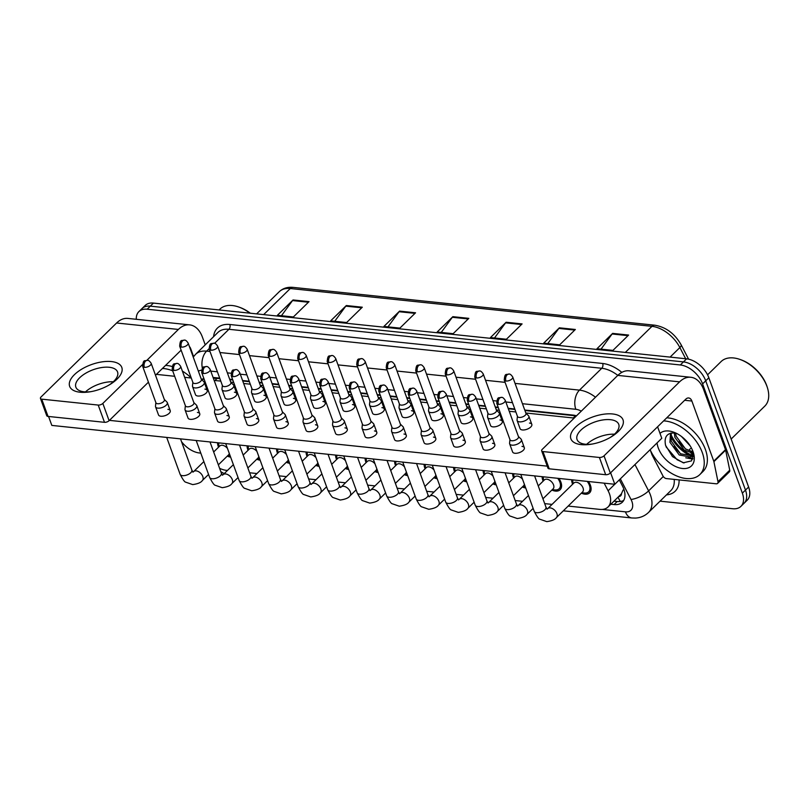 <?xml version="1.0" encoding="UTF-8"?>
<svg xmlns="http://www.w3.org/2000/svg" width="809" height="809" viewBox="0 0 809 809"><rect width="100%" height="100%" fill="white"/><g stroke="black" fill="none" stroke-linecap="round" stroke-linejoin="round"><path stroke-width="1.21" d="M248.06 450.279A11.791 7.22 45.6 0 1 247.746 449.511A11.791 7.22 45.6 0 1 247.079 445.83M277.568 453.374A11.791 7.22 45.6 0 1 277.254 452.595A11.791 7.22 45.6 0 1 276.587 448.914M307.076 456.458A11.791 7.22 45.6 0 1 306.763 455.679A11.791 7.22 45.6 0 1 306.095 451.998M336.584 459.542A11.791 7.22 45.6 0 1 336.271 458.764A11.791 7.22 45.6 0 1 335.604 455.083M366.093 462.627A11.791 7.22 45.6 0 1 365.779 461.848A11.791 7.22 45.6 0 1 365.112 458.167M395.601 465.711A11.791 7.22 45.6 0 1 395.288 464.932A11.791 7.22 45.6 0 1 394.61 461.251M425.099 468.795A11.791 7.22 45.6 0 1 424.796 468.017A11.791 7.22 45.6 0 1 424.118 464.346M454.607 471.88A11.791 7.22 45.6 0 1 454.304 471.111A11.791 7.22 45.6 0 1 453.627 467.43M484.116 474.964A11.791 7.22 45.6 0 1 483.812 474.195A11.791 7.22 45.6 0 1 483.135 470.514M513.624 478.058A11.791 7.22 45.6 0 1 513.321 477.28A11.791 7.22 45.6 0 1 512.643 473.599M543.132 481.143A11.791 7.22 45.6 0 1 542.829 480.364A11.791 7.22 45.6 0 1 542.151 476.683M558.877 478.432A11.791 7.22 45.6 0 1 560.93 482.255A11.791 7.22 45.6 0 1 560.121 489.728A11.791 7.22 45.6 0 1 551.869 490.062M572.641 484.227A11.791 7.22 45.6 0 1 572.327 483.448A11.791 7.22 45.6 0 1 571.66 479.767M588.386 481.517A11.791 7.22 45.6 0 1 590.439 485.339A11.791 7.22 45.6 0 1 589.63 492.823A11.791 7.22 45.6 0 1 581.368 493.146M218.551 447.195A11.791 7.22 45.6 0 1 218.238 446.426A11.791 7.22 45.6 0 1 217.57 442.745M618.612 496.615A6.937 4.247 -134.4 0 0 621.504 493.601L623.061 490.052A20.801 7.332 152.6 0 0 624.063 489.839M621.504 493.601A20.801 12.752 45.6 0 1 620.543 494.734L608.024 506.99A20.801 12.752 -134.4 0 0 608.115 490.78L604.161 483.165M219.876 378.612L214.597 378.299A20.801 13.217 96 0 1 214.385 377.581M576.413 415.917L524.92 410.507M514.949 409.465L508.325 408.767M498.354 407.726L495.411 407.423M485.44 406.381L478.817 405.683M468.846 404.642L465.903 404.338M455.932 403.297L449.308 402.599M439.338 401.557L436.395 401.254M426.424 400.212L419.8 399.515M409.829 398.473L406.887 398.17M396.916 397.118L390.292 396.43M380.321 395.389L377.378 395.075M367.407 394.034L360.784 393.346M350.813 392.304L347.88 391.991M337.899 390.949L331.275 390.262M321.304 389.22L318.372 388.907M308.401 387.865L301.767 387.177M291.796 386.126L288.864 385.822M278.893 384.781L272.259 384.083M262.288 383.041L259.355 382.738M249.384 381.696L242.751 380.999M232.78 379.957L229.847 379.654M219.603 468.3A20.801 12.752 -134.4 0 0 226.389 470.342L227.46 470.454M568.161 506.08L599.742 509.387A20.801 12.752 -134.4 0 0 608.024 506.99M249.617 472.769L256.969 473.538M279.125 475.854L286.477 476.622M308.633 478.948L315.975 479.707M338.142 482.033L345.483 482.801M367.65 485.117L374.992 485.885M397.158 488.201L404.5 488.97M426.656 491.285L434.008 492.054M456.165 494.37L463.517 495.138M485.673 497.454L493.025 498.223M515.181 500.538L522.533 501.307M544.69 503.623L552.041 504.391M260.144 460.21A11.791 7.22 45.6 0 1 256.787 459.199M289.652 463.294A11.791 7.22 45.6 0 1 286.295 462.283M319.161 466.378A11.791 7.22 45.6 0 1 315.803 465.377M348.669 469.463A11.791 7.22 45.6 0 1 345.312 468.462M378.177 472.547A11.791 7.22 45.6 0 1 374.82 471.546M407.685 475.631A11.791 7.22 45.6 0 1 404.328 474.63M437.194 478.716A11.791 7.22 45.6 0 1 433.836 477.714M466.702 481.8A11.791 7.22 45.6 0 1 463.345 480.799M496.21 484.894A11.791 7.22 45.6 0 1 492.853 483.883M525.708 487.979A11.791 7.22 45.6 0 1 522.361 486.967M230.636 457.125A11.791 7.22 45.6 0 1 227.278 456.114M670.843 434.302A27.739 16.999 -134.4 0 0 692.039 455.346M692.241 455.427A27.739 16.999 -134.4 0 0 693.495 455.922M136.296 319.292A20.801 12.752 45.6 0 1 138.895 311.607A20.801 12.752 45.6 0 1 147.167 309.22L680.329 364.97A20.801 12.752 45.6 0 1 702.586 383.891L742.359 493.156L745.483 490.092A20.801 12.752 45.6 0 1 744.058 503.289A20.801 12.752 45.6 0 0 745.483 490.092L705.721 380.827L745.483 490.092L748.618 487.028A20.801 12.752 45.6 0 1 747.192 500.215L740.933 506.353A20.801 12.752 45.6 0 1 732.661 508.74L660.063 501.155M680.329 364.97L683.463 361.906A20.801 12.752 45.6 0 1 705.721 380.827A20.801 12.752 45.6 0 0 683.463 361.906L150.302 306.146L683.463 361.906L686.588 358.832A20.801 12.752 45.6 0 1 708.846 377.763L748.618 487.028M138.895 311.607L142.03 308.542A20.801 12.752 45.6 0 1 150.302 306.146A20.801 12.752 45.6 0 0 142.03 308.542L145.155 305.478A20.801 12.752 45.6 0 1 153.427 303.082L686.588 358.832M575.351 329.485L559.686 344.816L543.709 343.147L559.373 327.817L575.351 329.485M628.613 335.057L612.949 350.388L596.971 348.719L612.635 333.389L628.613 335.057M415.563 312.78L399.899 328.11L383.921 326.442L399.585 311.111L415.563 312.78M362.301 307.208L346.636 322.538L330.659 320.87L346.323 305.539L362.301 307.208M309.038 301.636L293.374 316.966L277.396 315.298L293.05 299.967L309.038 301.636M522.088 323.913L506.424 339.244L490.446 337.575L506.11 322.245L522.088 323.913M468.826 318.352L453.161 333.682L437.184 332.003L452.848 316.673L468.826 318.352M441.239 332.428L452.322 317.28A5.552 3.519 -84 0 1 452.848 316.673M494.501 338L505.585 322.852A5.552 3.519 -84 0 1 506.11 322.245M281.451 315.722L292.534 300.574A5.552 3.519 -84 0 1 293.05 299.967M334.714 321.294L345.797 306.136A5.552 3.519 -84 0 1 346.323 305.539M387.976 326.866L399.059 311.708A5.552 3.519 -84 0 1 399.585 311.111M601.026 349.144L612.11 333.986A5.552 3.519 -84 0 1 612.635 333.389M547.764 343.572L558.847 328.414A5.552 3.519 -84 0 1 559.373 327.817M693.394 456.933A27.739 16.999 45.6 0 1 691.462 456.195A27.739 16.999 45.6 0 0 693.394 456.933M691.22 456.094A27.739 16.999 45.6 0 1 670.57 436.162A27.739 16.999 45.6 0 0 691.22 456.094M200.804 453.131L199.499 452.989A20.801 12.752 45.6 0 1 181.54 441.714M742.359 493.156A20.801 12.752 45.6 0 1 740.933 506.353M610.835 504.24L614.071 504.573A20.801 12.752 -134.4 0 0 622.343 502.187A20.801 12.752 -134.4 0 0 622.445 485.966L619.289 479.889M203.797 378.299A20.801 12.752 -134.4 0 0 202.503 379.199M576.514 415.826A20.801 12.752 -134.4 0 0 573.015 415.088L524.748 410.042M514.777 409L508.153 408.302M498.182 407.261L495.239 406.957M485.269 405.916L478.645 405.218M468.674 404.176L465.731 403.873M455.76 402.821L449.137 402.134M439.166 401.092L436.223 400.779M426.252 399.737L419.628 399.049M409.657 398.008L406.725 397.694M396.744 396.653L390.12 395.965M380.149 394.923L377.216 394.61M367.246 393.568L360.612 392.881M350.641 391.829L347.708 391.526M337.737 390.484L331.103 389.786M321.133 388.745L318.2 388.441M308.229 387.4L301.595 386.702M291.624 385.66L288.692 385.357M278.721 384.315L272.087 383.618M262.116 382.576L259.183 382.273M249.212 381.231L242.589 380.533M232.608 379.492L229.675 379.188M219.704 378.137L213.08 377.449M623.699 500.427A20.801 12.752 45.6 0 1 617.206 501.509L613.97 501.165M203.383 379.29A20.801 12.752 45.6 0 1 203.817 378.369M229.271 453.374A6.239 3.823 45.6 0 1 228.532 454.891L218.349 464.862M155.854 402.558L155.49 406.158A6.239 2.933 -20 0 0 155.561 406.826A6.239 2.933 -20 0 0 157.907 408.141A6.239 2.933 -20 0 0 166.219 405.188A6.239 2.933 -20 0 0 167.291 402.548A6.239 2.933 -20 0 0 166.917 401.992L164.328 399.474M144.376 367.326A4.51 2.114 -20 0 1 142.687 366.376L155.935 402.781A4.51 2.114 -20 0 0 157.624 403.731A4.51 2.114 -20 0 0 163.63 401.598A4.51 2.114 -20 0 0 164.409 399.697L151.152 363.292C149.655 361.067 148.391 360.086 147.39 360.349A4.51 2.862 -84 0 0 145.559 361.097A4.51 2.862 96 0 0 144.376 367.326A4.51 2.114 -20 0 0 149.18 366.103A4.51 2.114 -20 0 0 151.152 363.292M213.667 451.978L219.795 445.981A6.239 3.823 45.6 0 1 227.46 448.378M218.926 446.831L218.733 443.919A10.396 6.371 45.6 0 1 218.733 442.867M192.845 382.323L192.471 385.933A6.239 2.933 -20 0 0 192.552 386.591A6.239 2.933 -20 0 0 197.042 387.835A6.239 2.933 -20 0 0 203.211 384.963A6.239 2.933 -20 0 0 204.283 382.323A6.239 2.933 -20 0 0 203.908 381.767L201.31 379.239M181.368 347.101A4.51 2.114 -20 0 1 179.669 346.151L192.926 382.546A4.51 2.114 -20 0 0 194.615 383.496A4.51 2.114 -20 0 0 200.622 381.373A4.51 2.114 -20 0 0 201.39 379.472L188.143 343.067C186.636 340.842 185.382 339.861 184.381 340.124A4.51 2.862 -84 0 0 182.551 340.862A4.51 2.862 96 0 0 181.368 347.101A4.51 2.114 -20 0 0 186.171 345.878A4.51 2.114 -20 0 0 188.143 343.067M258.779 456.458A6.239 3.823 45.6 0 1 258.041 457.985L247.857 467.946M185.362 405.643L184.988 409.243A6.239 2.933 -20 0 0 185.069 409.91A6.239 2.933 -20 0 0 187.415 411.225A6.239 2.933 -20 0 0 195.727 408.272A6.239 2.933 -20 0 0 196.799 405.643A6.239 2.933 -20 0 0 196.425 405.076L193.826 402.558M173.884 370.411A4.51 2.114 -20 0 1 172.196 369.46L185.443 405.865A4.51 2.114 -20 0 0 187.132 406.816A4.51 2.114 -20 0 0 193.139 404.682A4.51 2.114 -20 0 0 193.917 402.781L180.66 366.376C179.163 364.151 177.899 363.18 176.898 363.433A4.51 2.862 -84 0 0 175.068 364.181A4.51 2.862 96 0 0 173.884 370.411A4.51 2.114 -20 0 0 178.688 369.187A4.51 2.114 -20 0 0 180.66 366.376M243.175 455.073L249.303 449.066A6.239 3.823 45.6 0 1 256.969 451.462M248.434 449.925L248.232 447.003A10.396 6.371 45.6 0 1 248.242 445.951M288.287 459.542A6.239 3.823 45.6 0 1 287.549 461.069L277.366 471.03M214.87 408.727L214.496 412.327A6.239 2.933 -20 0 0 214.577 412.994A6.239 2.933 -20 0 0 216.913 414.309A6.239 2.933 -20 0 0 225.236 411.356A6.239 2.933 -20 0 0 226.308 408.727A6.239 2.933 -20 0 0 225.933 408.161L223.335 405.643M203.393 373.495A4.51 2.114 -20 0 1 201.704 372.544L214.951 408.949A4.51 2.114 -20 0 0 216.64 409.9A4.51 2.114 -20 0 0 222.647 407.766A4.51 2.114 -20 0 0 223.415 405.865L210.168 369.46C208.661 367.246 207.407 366.265 206.406 366.517A4.51 2.862 -84 0 0 204.576 367.266A4.51 2.862 96 0 0 203.393 373.495A4.51 2.114 -20 0 0 208.196 372.271A4.51 2.114 -20 0 0 210.168 369.46M272.684 458.157L278.812 452.15A6.239 3.823 45.6 0 1 286.467 454.547M277.942 453.01L277.74 450.087A10.396 6.371 45.6 0 1 277.75 449.035M317.795 462.627A6.239 3.823 45.6 0 1 317.057 464.154L306.874 474.114M244.379 411.811L244.005 415.411A6.239 2.933 -20 0 0 244.085 416.079A6.239 2.933 -20 0 0 246.421 417.393A6.239 2.933 -20 0 0 254.744 414.441A6.239 2.933 -20 0 0 255.816 411.811A6.239 2.933 -20 0 0 255.442 411.255L252.843 408.727M232.901 376.579A4.51 2.114 -20 0 1 231.212 375.629L244.46 412.034A4.51 2.114 -20 0 0 246.148 412.984A4.51 2.114 -20 0 0 252.155 410.851A4.51 2.114 -20 0 0 252.924 408.949L239.676 372.544C238.17 370.33 236.916 369.349 235.915 369.612A4.51 2.862 -84 0 0 234.084 370.35A4.51 2.862 96 0 0 232.901 376.579A4.51 2.114 -20 0 0 237.704 375.356A4.51 2.114 -20 0 0 239.676 372.544M302.192 461.241L308.32 455.234A6.239 3.823 45.6 0 1 315.975 457.641M307.44 456.094L307.248 453.171A10.396 6.371 45.6 0 1 307.258 452.12M347.304 465.711A6.239 3.823 45.6 0 1 346.555 467.238L336.382 477.199M273.887 414.896L273.513 418.496A6.239 2.933 -20 0 0 273.594 419.163A6.239 2.933 -20 0 0 275.93 420.478A6.239 2.933 -20 0 0 284.252 417.535A6.239 2.933 -20 0 0 285.324 414.896A6.239 2.933 -20 0 0 284.95 414.339L282.351 411.811M262.409 379.664A4.51 2.114 -20 0 1 260.71 378.713L273.968 415.118A4.51 2.114 -20 0 0 275.657 416.069A4.51 2.114 -20 0 0 281.663 413.945A4.51 2.114 -20 0 0 282.432 412.034L269.185 375.629C267.678 373.414 266.424 372.433 265.423 372.696A4.51 2.862 -84 0 0 263.592 373.434A4.51 2.862 96 0 0 262.409 379.664A4.51 2.114 -20 0 0 267.203 378.44A4.51 2.114 -20 0 0 269.185 375.629M331.69 464.326L337.828 458.319A6.239 3.823 45.6 0 1 345.483 460.726M336.948 459.178L336.756 456.266A10.396 6.371 45.6 0 1 336.766 455.204M222.354 385.408L221.979 389.018A6.239 2.933 -20 0 0 222.06 389.675A6.239 2.933 -20 0 0 226.55 390.919A6.239 2.933 -20 0 0 232.719 388.047A6.239 2.933 -20 0 0 233.781 385.408A6.239 2.933 -20 0 0 233.417 384.851L230.818 382.333M210.876 350.186A4.51 2.114 -20 0 1 209.177 349.235L222.435 385.64A4.51 2.114 -20 0 0 224.123 386.581A4.51 2.114 -20 0 0 230.13 384.457A4.51 2.114 -20 0 0 230.899 382.556L217.651 346.151C216.145 343.926 214.891 342.945 213.889 343.208A4.51 2.862 -84 0 0 212.059 343.956A4.51 2.862 96 0 0 210.876 350.186A4.51 2.114 -20 0 0 215.669 348.962A4.51 2.114 -20 0 0 217.651 346.151M251.862 388.502L251.488 392.102A6.239 2.933 -20 0 0 251.569 392.769A6.239 2.933 -20 0 0 256.059 394.003A6.239 2.933 -20 0 0 262.227 391.131A6.239 2.933 -20 0 0 263.289 388.492A6.239 2.933 -20 0 0 262.925 387.936L260.326 385.418M240.384 353.27A4.51 2.114 -20 0 1 238.685 352.319L251.943 388.724A4.51 2.114 -20 0 0 253.632 389.675A4.51 2.114 -20 0 0 259.638 387.541A4.51 2.114 -20 0 0 260.407 385.64L247.16 349.235C245.653 347.01 244.399 346.03 243.388 346.292A4.51 2.862 -84 0 0 241.567 347.041A4.51 2.862 96 0 0 240.384 353.27A4.51 2.114 -20 0 0 245.178 352.046A4.51 2.114 -20 0 0 247.16 349.235M281.36 391.586L280.996 395.186A6.239 2.933 -20 0 0 281.077 395.854A6.239 2.933 -20 0 0 285.567 397.088A6.239 2.933 -20 0 0 291.736 394.216A6.239 2.933 -20 0 0 292.797 391.586A6.239 2.933 -20 0 0 292.433 391.02L289.834 388.502M269.882 356.354A4.51 2.114 -20 0 1 268.194 355.404L281.441 391.809A4.51 2.114 -20 0 0 283.14 392.759A4.51 2.114 -20 0 0 289.147 390.626A4.51 2.114 -20 0 0 289.915 388.724L276.668 352.319C275.161 350.095 273.907 349.114 272.896 349.377A4.51 2.862 -84 0 0 271.066 350.125A4.51 2.862 96 0 0 269.882 356.354A4.51 2.114 -20 0 0 274.686 355.131A4.51 2.114 -20 0 0 276.668 352.319M80.081 392.223A27.739 13.035 160 0 1 74.428 374.658A27.739 13.035 160 0 1 111.399 361.562A27.739 13.035 160 0 1 109.923 384.518A27.739 13.035 160 0 1 89.779 391.849A27.739 13.035 160 0 1 80.081 392.223M108.922 385.114A22.187 10.426 -20 0 0 117.558 371.958A22.187 10.426 -20 0 0 109.235 367.276A22.187 10.426 -20 0 0 85.592 373.303A22.187 10.426 -20 0 0 75.854 387.137A22.187 10.426 -20 0 0 84.176 391.809A22.187 10.426 -20 0 0 90.921 391.657M85.451 391.91A22.187 10.426 160 0 1 113.27 381.777A22.187 10.426 160 0 0 85.451 391.91M205.233 344.867L202.412 337.12A27.739 17.616 96 0 0 189.64 324.864A27.739 17.616 96 0 0 178.385 329.445L146.844 360.329M189.64 324.864L127.852 318.412A27.739 17.616 96 0 0 116.597 322.993L41.047 396.966A3.469 1.628 -20 0 0 40.45 398.422A3.469 1.628 -20 0 0 41.755 399.161L48.034 416.413A3.469 1.628 160 0 1 46.73 415.684L40.45 398.422M98.213 405.066A3.469 1.628 -20 0 0 102.834 403.428L109.104 420.68A3.469 1.628 160 0 1 104.492 422.318L98.213 405.066L41.755 399.161M142.414 364.667L102.834 403.428M104.492 422.318L48.034 416.413M109.104 420.68L148.431 382.172M155.51 375.245L181.135 350.155M189.407 346.545A6.937 4.409 -84 0 1 190.671 348.618L193.584 356.617M581.277 444.626A27.739 13.035 160 0 1 575.634 427.071A27.739 13.035 160 0 1 612.595 413.965A27.739 13.035 160 0 1 611.129 436.931A27.739 13.035 160 0 1 590.974 444.262A27.739 13.035 160 0 1 581.277 444.626M610.128 437.517A22.187 10.426 -20 0 0 618.754 424.371A22.187 10.426 -20 0 0 610.431 419.689A22.187 10.426 -20 0 0 586.788 425.706A22.187 10.426 -20 0 0 577.06 439.54A22.187 10.426 -20 0 0 585.382 444.222A22.187 10.426 -20 0 0 592.127 444.07M586.646 444.313A22.187 10.426 160 0 1 614.476 434.19A22.187 10.426 160 0 0 586.646 444.313M713.902 461.656A3.469 2.124 -134.4 0 0 713.76 461.16L725.501 449.662A3.469 2.124 45.6 0 1 725.643 450.158L713.902 461.656L717.987 481.689A3.469 2.124 -134.4 0 1 717.603 483.398A3.469 2.124 -134.4 0 1 716.228 483.792L666.424 478.584A3.469 2.124 -134.4 0 1 662.935 475.935L652.196 455.204A3.469 2.124 -134.4 0 1 651.973 454.698L650.284 450.077M725.501 449.662L703.618 389.534A27.739 17.616 96 0 0 690.835 377.277A27.739 17.616 96 0 0 679.58 381.858L604.03 455.831L610.31 473.083L685.86 399.11A6.937 4.409 -84 0 1 688.671 397.967A6.937 4.409 -84 0 1 691.867 401.031L713.76 461.16M725.643 450.158L729.728 470.191A3.469 2.124 45.6 0 1 729.354 471.9L717.603 483.398M690.835 377.277L629.058 370.815A27.739 17.616 96 0 0 617.793 375.396L542.242 449.369A3.469 1.628 -20 0 0 541.656 450.835A3.469 1.628 -20 0 0 542.95 451.564L549.23 468.816A3.469 1.628 160 0 1 547.926 468.087L541.656 450.835M610.31 473.083A3.469 1.628 160 0 1 605.688 474.721L599.408 457.469L542.95 451.564M599.408 457.469A3.469 1.628 -20 0 0 604.03 455.831M605.688 474.721L549.23 468.816M219.087 309.948L219.937 309.119A31.197 19.123 45.6 0 1 238.594 306.965L239.515 307.289A29.812 18.273 45.6 0 1 250.345 313.214M238.594 306.965A31.197 19.123 45.6 0 1 249.92 313.174M165.562 365.405A34.666 21.246 45.6 0 1 172.145 366.507M182.379 371.098A34.666 21.246 45.6 0 1 190.954 377.651M162.427 368.469A34.666 21.246 45.6 0 1 172.701 370.846M663.633 420.882A34.666 21.246 45.6 0 1 702.273 452.534A34.666 21.246 45.6 0 1 699.896 474.519A34.666 21.246 45.6 0 1 674.352 474.883A34.666 21.246 45.6 0 1 650.123 449.703M666.758 417.818A34.666 21.246 45.6 0 1 705.397 449.47A34.666 21.246 45.6 0 1 703.021 471.455L699.896 474.519M707.562 374.83L721.143 361.532A31.197 19.123 45.6 0 1 739.79 359.378A31.197 19.123 45.6 0 1 766.932 386.328A31.197 19.123 45.6 0 1 767.347 387.511A31.197 19.123 45.6 0 1 764.798 406.118L731.154 439.054M739.79 359.378L740.71 359.692A29.812 18.273 45.6 0 1 766.659 385.448A29.812 18.273 45.6 0 1 767.043 386.581L767.347 387.511M671.268 432.997L671.177 441.067L680.47 453.758L691.766 455.78M670.54 433.179L669.943 442.28L679.226 454.982L690.441 457.055L691.199 456.448L692.565 450.431M675.555 433.017L676.152 436.193L685.445 448.894L692.737 451.806M674.281 432.845L674.908 437.416L684.202 450.107L692.716 453.03M691.199 456.448L693.424 453.849M681.491 436.496L690.188 445.901M675.879 433.068A15.674 9.607 45.6 0 0 675.687 433.037C667.253 432.411 663.876 436.516 665.564 445.344L672.512 456.63L683.261 462.809L691.594 460.857L693.141 452.18M660.013 433.412A22.612 13.854 45.6 0 1 673.331 432.036A22.612 13.854 45.6 0 1 693 451.564A22.612 13.854 45.6 0 1 693.303 452.423A22.612 13.854 45.6 0 1 682.058 468.451A22.612 13.854 45.6 0 1 658.273 447.933A22.612 13.854 45.6 0 1 657.07 442.907M678.69 441.754L685.87 449.177M673.715 446.619L680.895 454.051M688.186 457.854L692.989 458.521M666.029 446.78L677.093 459.734L684.06 462.96M690.724 452.939L692.635 453.627M685.749 457.803L692.747 459.108M529.47 423.056A6.239 2.933 160 0 1 531.816 424.371A6.239 2.933 160 0 1 529.076 428.264A6.239 2.933 160 0 1 522.422 429.963A6.239 2.933 160 0 1 520.086 428.639L517.133 420.538A6.239 2.933 -20 0 0 521.623 421.772A6.239 2.933 -20 0 0 527.792 418.9A6.239 2.933 -20 0 0 528.864 416.261A6.239 2.933 -20 0 0 528.489 415.705L525.89 413.187M499.962 419.972A6.239 2.933 160 0 1 502.308 421.287A6.239 2.933 160 0 1 499.568 425.18A6.239 2.933 160 0 1 492.914 426.869A6.239 2.933 160 0 1 490.578 425.554L487.625 417.444A6.239 2.933 -20 0 0 492.125 418.688A6.239 2.933 -20 0 0 498.283 415.816A6.239 2.933 -20 0 0 499.355 413.177A6.239 2.933 -20 0 0 498.981 412.62L496.382 410.102M470.454 416.888A6.239 2.933 160 0 1 472.8 418.202A6.239 2.933 160 0 1 470.059 422.096A6.239 2.933 160 0 1 463.405 423.785A6.239 2.933 160 0 1 461.069 422.47L458.116 414.36A6.239 2.933 -20 0 0 462.617 415.604A6.239 2.933 -20 0 0 468.775 412.732A6.239 2.933 -20 0 0 469.847 410.092A6.239 2.933 -20 0 0 469.473 409.536L466.884 407.018M440.945 413.803A6.239 2.933 160 0 1 443.292 415.118A6.239 2.933 160 0 1 440.551 419.011A6.239 2.933 160 0 1 433.907 420.7A6.239 2.933 160 0 1 431.561 419.386L428.608 411.275A6.239 2.933 -20 0 0 433.108 412.519A6.239 2.933 -20 0 0 439.267 409.647A6.239 2.933 -20 0 0 440.339 407.008A6.239 2.933 -20 0 0 439.965 406.452L437.376 403.924M411.437 410.719A6.239 2.933 160 0 1 413.783 412.034A6.239 2.933 160 0 1 411.043 415.927A6.239 2.933 160 0 1 404.399 417.616A6.239 2.933 160 0 1 402.053 416.301L399.1 408.191A6.239 2.933 -20 0 0 403.6 409.425A6.239 2.933 -20 0 0 409.758 406.563A6.239 2.933 -20 0 0 410.83 403.924A6.239 2.933 -20 0 0 410.466 403.367L407.867 400.839M521.987 446.376A6.239 2.933 160 0 1 524.333 447.69A6.239 2.933 160 0 1 521.593 451.574A6.239 2.933 160 0 1 514.939 453.273A6.239 2.933 160 0 1 512.603 451.958L509.65 443.848A6.239 2.933 -20 0 0 511.996 445.162A6.239 2.933 -20 0 0 520.308 442.22A6.239 2.933 -20 0 0 521.38 439.58A6.239 2.933 -20 0 0 521.006 439.024L518.417 436.496M492.479 443.292A6.239 2.933 160 0 1 494.825 444.606A6.239 2.933 160 0 1 492.084 448.489A6.239 2.933 160 0 1 485.44 450.188A6.239 2.933 160 0 1 483.094 448.874L480.142 440.763A6.239 2.933 -20 0 0 482.488 442.078A6.239 2.933 -20 0 0 490.8 439.125A6.239 2.933 -20 0 0 491.872 436.496A6.239 2.933 -20 0 0 491.508 435.94L488.909 433.412M462.97 440.197A6.239 2.933 160 0 1 465.317 441.522A6.239 2.933 160 0 1 462.576 445.405A6.239 2.933 160 0 1 455.932 447.104A6.239 2.933 160 0 1 453.586 445.789L450.633 437.679A6.239 2.933 -20 0 0 452.979 438.994A6.239 2.933 -20 0 0 461.292 436.041A6.239 2.933 -20 0 0 462.364 433.412A6.239 2.933 -20 0 0 462 432.845L459.401 430.327M433.472 437.113A6.239 2.933 160 0 1 435.808 438.427A6.239 2.933 160 0 1 433.068 442.321A6.239 2.933 160 0 1 426.424 444.02A6.239 2.933 160 0 1 424.078 442.695L421.125 434.595A6.239 2.933 -20 0 0 423.471 435.909A6.239 2.933 -20 0 0 431.784 432.957A6.239 2.933 -20 0 0 432.855 430.327A6.239 2.933 -20 0 0 432.491 429.761L429.892 427.243M403.964 434.029A6.239 2.933 160 0 1 406.3 435.343A6.239 2.933 160 0 1 403.56 439.236A6.239 2.933 160 0 1 396.916 440.925A6.239 2.933 160 0 1 394.57 439.611L391.617 431.51A6.239 2.933 -20 0 0 393.963 432.825A6.239 2.933 -20 0 0 402.275 429.872A6.239 2.933 -20 0 0 403.347 427.233A6.239 2.933 -20 0 0 402.983 426.677L400.384 424.159M381.929 407.635A6.239 2.933 160 0 1 384.275 408.949A6.239 2.933 160 0 1 381.535 412.833A6.239 2.933 160 0 1 374.891 414.532A6.239 2.933 160 0 1 372.544 413.217L369.592 405.107A6.239 2.933 -20 0 0 374.092 406.34A6.239 2.933 -20 0 0 380.25 403.469A6.239 2.933 -20 0 0 381.322 400.839A6.239 2.933 -20 0 0 380.958 400.283L378.359 397.755M352.431 404.551A6.239 2.933 160 0 1 354.767 405.865A6.239 2.933 160 0 1 352.026 409.748A6.239 2.933 160 0 1 345.382 411.447A6.239 2.933 160 0 1 343.036 410.133L340.083 402.022A6.239 2.933 -20 0 0 344.583 403.256A6.239 2.933 -20 0 0 350.742 400.384A6.239 2.933 -20 0 0 351.814 397.755A6.239 2.933 -20 0 0 351.45 397.199L348.851 394.671M322.922 401.456A6.239 2.933 160 0 1 325.258 402.771A6.239 2.933 160 0 1 322.518 406.664A6.239 2.933 160 0 1 315.874 408.363A6.239 2.933 160 0 1 313.528 407.048L310.585 398.938A6.239 2.933 -20 0 0 315.075 400.172A6.239 2.933 -20 0 0 321.234 397.3A6.239 2.933 -20 0 0 322.306 394.671A6.239 2.933 -20 0 0 321.942 394.104L319.343 391.586M374.456 430.944A6.239 2.933 160 0 1 376.792 432.259A6.239 2.933 160 0 1 374.051 436.152A6.239 2.933 160 0 1 367.407 437.841A6.239 2.933 160 0 1 365.061 436.526L362.119 428.416A6.239 2.933 -20 0 0 364.454 429.731A6.239 2.933 -20 0 0 372.767 426.788A6.239 2.933 -20 0 0 373.839 424.149A6.239 2.933 -20 0 0 373.475 423.592L370.876 421.074M344.947 427.86A6.239 2.933 160 0 1 347.283 429.174A6.239 2.933 160 0 1 344.543 433.068A6.239 2.933 160 0 1 337.899 434.757A6.239 2.933 160 0 1 335.563 433.442L332.61 425.332A6.239 2.933 -20 0 0 334.946 426.646A6.239 2.933 -20 0 0 343.269 423.704A6.239 2.933 -20 0 0 344.331 421.064A6.239 2.933 -20 0 0 343.967 420.508L341.368 417.98M293.414 398.372A6.239 2.933 160 0 1 295.75 399.686A6.239 2.933 160 0 1 293.01 403.58A6.239 2.933 160 0 1 286.366 405.279A6.239 2.933 160 0 1 284.02 403.954L281.077 395.854M263.906 395.288A6.239 2.933 160 0 1 266.242 396.602A6.239 2.933 160 0 1 263.512 400.495A6.239 2.933 160 0 1 256.858 402.184A6.239 2.933 160 0 1 254.522 400.87L251.569 392.769M234.398 392.203A6.239 2.933 160 0 1 236.734 393.518A6.239 2.933 160 0 1 234.003 397.411A6.239 2.933 160 0 1 227.349 399.1A6.239 2.933 160 0 1 225.013 397.785L222.06 389.675M285.931 421.691A6.239 2.933 160 0 1 288.267 423.006A6.239 2.933 160 0 1 285.537 426.899A6.239 2.933 160 0 1 278.883 428.588A6.239 2.933 160 0 1 276.547 427.273L273.594 419.163M256.423 418.607A6.239 2.933 160 0 1 258.759 419.922A6.239 2.933 160 0 1 256.028 423.805A6.239 2.933 160 0 1 249.374 425.504A6.239 2.933 160 0 1 247.038 424.189L244.085 416.079M226.914 415.513A6.239 2.933 160 0 1 229.26 416.837A6.239 2.933 160 0 1 226.52 420.72A6.239 2.933 160 0 1 219.866 422.419A6.239 2.933 160 0 1 217.53 421.105L214.577 412.994M197.406 412.428A6.239 2.933 160 0 1 199.752 413.743A6.239 2.933 160 0 1 197.012 417.636A6.239 2.933 160 0 1 190.358 419.335A6.239 2.933 160 0 1 188.022 418.02L185.069 409.91M315.439 424.776A6.239 2.933 160 0 1 317.775 426.09A6.239 2.933 160 0 1 315.045 429.983A6.239 2.933 160 0 1 308.391 431.672A6.239 2.933 160 0 1 306.055 430.358L303.102 422.247A6.239 2.933 -20 0 0 305.438 423.562A6.239 2.933 -20 0 0 313.761 420.619A6.239 2.933 -20 0 0 314.822 417.98A6.239 2.933 -20 0 0 314.458 417.424L311.859 414.896M204.889 389.119A6.239 2.933 160 0 1 207.225 390.434A6.239 2.933 160 0 1 204.495 394.327A6.239 2.933 160 0 1 197.841 396.016A6.239 2.933 160 0 1 195.505 394.701L192.552 386.591M167.898 409.344A6.239 2.933 160 0 1 170.244 410.659A6.239 2.933 160 0 1 167.503 414.552A6.239 2.933 160 0 1 160.849 416.241A6.239 2.933 160 0 1 158.513 414.926L155.561 406.826M614.81 484.278L610.623 472.78L657.596 426.788L661.782 438.286L614.81 484.278L51.827 425.413L48.57 416.463M547.228 466.146L109.417 420.367M156.4 374.375L174.673 376.286M184.644 377.328L191.278 378.025M201.249 379.067L204.181 379.37M214.152 380.412L220.786 381.11M230.757 382.151L233.69 382.455M243.661 383.496L250.294 384.194M260.265 385.236L263.198 385.539M273.169 386.591L279.803 387.278M289.774 388.32L292.706 388.633M302.677 389.675L309.301 390.363M319.282 391.404L322.215 391.718M332.186 392.759L338.809 393.447M348.78 394.489L351.723 394.802M361.694 395.844L368.317 396.531M378.288 397.583L381.231 397.886M391.202 398.928L397.826 399.626M407.797 400.667L410.739 400.971M420.71 402.012L427.334 402.71M437.305 403.752L440.248 404.055M450.219 405.097L456.842 405.794M466.813 406.836L469.756 407.139M479.727 408.181L486.351 408.879M496.322 409.92L499.264 410.224M509.235 411.275L515.859 411.963M525.83 413.005L574.218 418.071M376.812 468.795A6.239 3.823 45.6 0 1 376.064 470.322L365.89 480.283M291.918 382.748A4.51 2.114 -20 0 1 290.219 381.797L303.476 418.202A4.51 2.114 -20 0 0 305.165 419.153A4.51 2.114 -20 0 0 311.172 417.029A4.51 2.114 -20 0 0 311.94 415.118L298.693 378.723C297.186 376.498 295.932 375.518 294.931 375.781A4.51 2.862 -84 0 0 293.101 376.519A4.51 2.862 96 0 0 291.918 382.748A4.51 2.114 -20 0 0 296.711 381.524A4.51 2.114 -20 0 0 298.693 378.723M361.198 467.41L367.337 461.403A6.239 3.823 45.6 0 1 374.992 463.81M366.457 462.263L366.265 459.35A10.396 6.371 45.6 0 1 366.275 458.288M303.395 417.98L303.021 421.58A6.239 2.933 -20 0 0 303.102 422.247M406.32 471.88A6.239 3.823 45.6 0 1 405.572 473.407L395.399 483.377M321.416 385.842A4.51 2.114 -20 0 1 319.727 384.892L332.984 421.287A4.51 2.114 -20 0 0 334.673 422.237A4.51 2.114 -20 0 0 340.68 420.114A4.51 2.114 -20 0 0 341.449 418.213L328.201 381.808C326.694 379.583 325.44 378.602 324.429 378.865A4.51 2.862 -84 0 0 322.609 379.603A4.51 2.862 96 0 0 321.416 385.842A4.51 2.114 -20 0 0 326.219 384.619A4.51 2.114 -20 0 0 328.201 381.808M390.707 470.494L396.845 464.487A6.239 3.823 45.6 0 1 404.5 466.894M395.965 465.347L395.773 462.435A10.396 6.371 45.6 0 1 395.783 461.383M332.893 421.064L332.529 424.674A6.239 2.933 -20 0 0 332.61 425.332M435.829 474.964A6.239 3.823 45.6 0 1 435.08 476.491L424.907 486.462M350.924 388.927A4.51 2.114 -20 0 1 349.235 387.976L362.483 424.381A4.51 2.114 -20 0 0 364.181 425.322A4.51 2.114 -20 0 0 370.188 423.198A4.51 2.114 -20 0 0 370.957 421.297L357.709 384.892C356.203 382.667 354.949 381.686 353.938 381.949A4.51 2.862 -84 0 0 352.107 382.697A4.51 2.862 96 0 0 350.924 388.927A4.51 2.114 -20 0 0 355.727 387.703A4.51 2.114 -20 0 0 357.709 384.892M420.215 473.578L426.353 467.572A6.239 3.823 45.6 0 1 434.008 469.978M425.473 468.431L425.281 465.519A10.396 6.371 45.6 0 1 425.291 464.467M362.402 424.149L362.038 427.759A6.239 2.933 -20 0 0 362.119 428.416M299.391 359.439A4.51 2.114 -20 0 1 297.702 358.488L310.949 394.893A4.51 2.114 -20 0 0 312.648 395.844A4.51 2.114 -20 0 0 318.655 393.71A4.51 2.114 -20 0 0 319.424 391.809L306.176 355.404C304.669 353.189 303.415 352.208 302.404 352.461A4.51 2.862 -84 0 0 300.574 353.209A4.51 2.862 96 0 0 299.391 359.439A4.51 2.114 -20 0 0 304.194 358.215A4.51 2.114 -20 0 0 306.176 355.404M310.868 394.671L310.504 398.271A6.239 2.933 -20 0 0 310.585 398.938M328.899 362.523A4.51 2.114 -20 0 1 327.21 361.572L340.458 397.977A4.51 2.114 -20 0 0 342.156 398.928A4.51 2.114 -20 0 0 348.153 396.794A4.51 2.114 -20 0 0 348.932 394.893L335.684 358.488C334.178 356.273 332.924 355.293 331.912 355.545A4.51 2.862 -84 0 0 330.082 356.294A4.51 2.862 96 0 0 328.899 362.523A4.51 2.114 -20 0 0 333.702 361.299A4.51 2.114 -20 0 0 335.684 358.488M340.377 397.755L340.013 401.355A6.239 2.933 -20 0 0 340.083 402.022M358.407 365.607A4.51 2.114 -20 0 1 356.718 364.657L369.966 401.062A4.51 2.114 -20 0 0 371.655 402.012A4.51 2.114 -20 0 0 377.661 399.889A4.51 2.114 -20 0 0 378.44 397.977L365.193 361.572C363.686 359.358 362.432 358.377 361.421 358.64A4.51 2.862 -84 0 0 359.59 359.378A4.51 2.862 96 0 0 358.407 365.607A4.51 2.114 -20 0 0 363.211 364.384A4.51 2.114 -20 0 0 365.193 361.572M369.885 400.839L369.521 404.439A6.239 2.933 -20 0 0 369.592 405.107M465.337 478.058A6.239 3.823 45.6 0 1 464.588 479.575L454.415 489.546M380.432 392.011A4.51 2.114 -20 0 1 378.743 391.06L391.991 427.465A4.51 2.114 -20 0 0 393.69 428.416A4.51 2.114 -20 0 0 399.697 426.282A4.51 2.114 -20 0 0 400.465 424.381L387.218 387.976C385.711 385.751 384.457 384.771 383.446 385.033A4.51 2.862 -84 0 0 381.615 385.782A4.51 2.862 96 0 0 380.432 392.011A4.51 2.114 -20 0 0 385.236 390.787A4.51 2.114 -20 0 0 387.218 387.976M449.723 476.663L455.861 470.666A6.239 3.823 45.6 0 1 463.517 473.063M454.982 471.516L454.789 468.603A10.396 6.371 45.6 0 1 454.8 467.551M391.91 427.243L391.546 430.843A6.239 2.933 -20 0 0 391.617 431.51M494.845 481.143A6.239 3.823 45.6 0 1 494.097 482.66L483.924 492.63M409.941 395.095A4.51 2.114 -20 0 1 408.252 394.145L421.499 430.55A4.51 2.114 -20 0 0 423.188 431.5A4.51 2.114 -20 0 0 429.195 429.367A4.51 2.114 -20 0 0 429.973 427.465L416.726 391.06C415.219 388.836 413.965 387.855 412.954 388.118A4.51 2.862 -84 0 0 411.124 388.866A4.51 2.862 96 0 0 409.941 395.095A4.51 2.114 -20 0 0 414.744 393.872A4.51 2.114 -20 0 0 416.726 391.06M479.231 479.757L485.37 473.75A6.239 3.823 45.6 0 1 493.025 476.147M484.49 474.61L484.298 471.687A10.396 6.371 45.6 0 1 484.308 470.636M421.418 430.327L421.054 433.927A6.239 2.933 -20 0 0 421.125 434.595M524.343 484.227A6.239 3.823 45.6 0 1 523.605 485.754L513.432 495.715M439.449 398.18A4.51 2.114 -20 0 1 437.76 397.229L451.007 433.634A4.51 2.114 -20 0 0 452.696 434.585A4.51 2.114 -20 0 0 458.703 432.451A4.51 2.114 -20 0 0 459.482 430.55L446.234 394.145C444.728 391.93 443.474 390.949 442.462 391.202A4.51 2.862 -84 0 0 440.632 391.95A4.51 2.862 96 0 0 439.449 398.18A4.51 2.114 -20 0 0 444.252 396.956A4.51 2.114 -20 0 0 446.234 394.145M508.74 482.842L514.878 476.835A6.239 3.823 45.6 0 1 522.533 479.231M513.998 477.694L513.806 474.772A10.396 6.371 45.6 0 1 513.816 473.72M450.926 433.412L450.562 437.012A6.239 2.933 -20 0 0 450.633 437.679M538.248 485.926L544.386 479.919A6.239 3.823 45.6 0 1 549.22 479.98A6.239 3.823 45.6 0 1 553.538 484.874A6.239 3.823 45.6 0 1 553.113 488.838L542.93 498.799M557.704 478.311A10.396 6.371 45.6 0 1 559.868 482.144A10.396 6.371 45.6 0 1 559.15 488.737A10.396 6.371 45.6 0 1 555.146 489.951L552.234 489.698M468.957 401.264A4.51 2.114 -20 0 1 467.268 400.313L480.516 436.718A4.51 2.114 -20 0 0 482.204 437.669A4.51 2.114 -20 0 0 488.211 435.535A4.51 2.114 -20 0 0 488.99 433.634L475.732 397.229C474.236 395.014 472.982 394.034 471.971 394.286A4.51 2.862 -84 0 0 470.14 395.035A4.51 2.862 96 0 0 468.957 401.264A4.51 2.114 -20 0 0 473.761 400.04A4.51 2.114 -20 0 0 475.732 397.229M543.506 480.779L543.314 477.856A10.396 6.371 45.6 0 1 543.314 476.804M480.435 436.496L480.071 440.096A6.239 2.933 -20 0 0 480.142 440.763M556.471 517.527A6.239 3.823 45.6 0 0 556.895 513.563A6.239 3.823 45.6 0 0 549.928 507.87A6.239 3.823 45.6 0 0 547.744 508.608L573.884 483.003A6.239 3.823 45.6 0 1 578.728 483.064A6.239 3.823 45.6 0 1 583.046 487.958A6.239 3.823 45.6 0 1 582.622 491.923L556.471 517.527C555.207 519.52 551.981 520.885 546.793 521.623L539.836 519.216C538.784 519.176 536.913 516.557 534.223 511.359A6.239 2.933 -20 0 0 536.569 512.684A6.239 2.933 -20 0 0 536.873 512.704A6.239 2.933 -20 0 0 543.375 510.894A6.239 2.933 -20 0 0 545.954 507.091L534.597 475.894M587.213 481.395A10.396 6.371 45.6 0 1 589.377 485.228A10.396 6.371 45.6 0 1 588.659 491.832A10.396 6.371 45.6 0 1 584.654 493.035L581.742 492.782M498.465 404.348A4.51 2.114 -20 0 1 496.777 403.398L510.024 439.803A4.51 2.114 -20 0 0 511.713 440.753A4.51 2.114 -20 0 0 517.72 438.63A4.51 2.114 -20 0 0 518.498 436.718L505.241 400.313C503.744 398.099 502.49 397.118 501.479 397.381A4.51 2.862 -84 0 0 499.649 398.119A4.51 2.862 96 0 0 498.465 404.348A4.51 2.114 -20 0 0 503.269 403.125A4.51 2.114 -20 0 0 505.241 400.313M573.015 483.863L572.823 480.951A10.396 6.371 45.6 0 1 572.823 479.889M509.943 439.58L509.579 443.18A6.239 2.933 -20 0 0 509.65 443.848M387.916 368.692A4.51 2.114 -20 0 1 386.227 367.741L399.474 404.146A4.51 2.114 -20 0 0 401.163 405.097A4.51 2.114 -20 0 0 407.17 402.973A4.51 2.114 -20 0 0 407.948 401.062L394.701 364.667C393.194 362.442 391.94 361.461 390.929 361.724A4.51 2.862 -84 0 0 389.099 362.462A4.51 2.862 96 0 0 387.916 368.692A4.51 2.114 -20 0 0 392.719 367.468A4.51 2.114 -20 0 0 394.701 364.667M399.393 403.924L399.029 407.524A6.239 2.933 -20 0 0 399.1 408.191M417.424 371.776A4.51 2.114 -20 0 1 415.735 370.835L428.982 407.23A4.51 2.114 -20 0 0 430.671 408.181A4.51 2.114 -20 0 0 436.678 406.057A4.51 2.114 -20 0 0 437.457 404.156L424.199 367.751C422.702 365.526 421.449 364.546 420.437 364.808A4.51 2.862 -84 0 0 418.607 365.547A4.51 2.862 96 0 0 417.424 371.776A4.51 2.114 -20 0 0 422.227 370.562A4.51 2.114 -20 0 0 424.199 367.751M428.901 407.008L428.537 410.608A6.239 2.933 -20 0 0 428.608 411.275M446.932 374.87A4.51 2.114 -20 0 1 445.243 373.92L458.491 410.315A4.51 2.114 -20 0 0 460.179 411.265A4.51 2.114 -20 0 0 466.186 409.142A4.51 2.114 -20 0 0 466.965 407.24L453.707 370.835C452.211 368.611 450.947 367.63 449.946 367.893A4.51 2.862 -84 0 0 448.115 368.641A4.51 2.862 96 0 0 446.932 374.87A4.51 2.114 -20 0 0 451.735 373.647A4.51 2.114 -20 0 0 453.707 370.835M458.41 410.092L458.046 413.702A6.239 2.933 -20 0 0 458.116 414.36M476.44 377.955A4.51 2.114 -20 0 1 474.752 377.004L487.999 413.409A4.51 2.114 -20 0 0 489.688 414.36A4.51 2.114 -20 0 0 495.695 412.226A4.51 2.114 -20 0 0 496.473 410.325L483.216 373.92C481.719 371.695 480.455 370.714 479.454 370.977A4.51 2.862 -84 0 0 477.623 371.725A4.51 2.862 96 0 0 476.44 377.955A4.51 2.114 -20 0 0 481.244 376.731A4.51 2.114 -20 0 0 483.216 373.92M487.918 413.187L487.544 416.787A6.239 2.933 -20 0 0 487.625 417.444M505.949 381.039A4.51 2.114 -20 0 1 504.26 380.088L517.507 416.493A4.51 2.114 -20 0 0 519.196 417.444A4.51 2.114 -20 0 0 525.203 415.31A4.51 2.114 -20 0 0 525.971 413.409L512.724 377.004C511.217 374.779 509.963 373.798 508.962 374.061A4.51 2.862 -84 0 0 507.132 374.81A4.51 2.862 96 0 0 505.949 381.039A4.51 2.114 -20 0 0 510.752 379.815A4.51 2.114 -20 0 0 512.724 377.004M517.426 416.271L517.052 419.871A6.239 2.933 -20 0 0 517.133 420.538M618.076 497.141A20.801 13.217 96 0 0 620.463 501.469M217.156 378.329L214.941 380.493M575.482 415.796L573.268 417.97M614.759 484.278L608.115 490.78M263.653 314.61L290.289 288.52A6.937 4.409 -84 0 1 293.111 287.377L654.774 325.198A6.937 4.409 96 0 0 651.963 326.34L290.289 288.52A27.739 16.999 -134.4 0 0 279.267 291.705C282.897 288.287 287.508 286.841 293.111 287.377M654.774 325.198C665.969 327.099 674.757 333.642 681.138 344.806A6.937 2.447 152.6 0 1 679.863 347.546A27.739 16.999 -134.4 0 0 651.963 326.34L625.317 352.431M685.668 358.741L679.863 347.546L670.095 357.113M153.427 303.082L147.167 309.22M708.846 377.763L702.586 383.891M468.219 318.938L452.322 317.28M414.956 313.366L399.059 311.708M361.694 307.804L345.797 306.136M308.431 302.232L292.534 300.574M521.481 324.51L505.585 322.852M574.744 330.082L558.847 328.414M628.006 335.654L612.11 333.986M602.28 509.427L625.438 511.844A13.864 8.495 -134.4 0 0 631.9 501.459A13.864 8.495 -134.4 0 0 631.01 499.446L620.341 478.867M634.954 464.558L648.606 490.881A27.739 16.999 45.6 0 1 650.385 494.906A27.739 16.999 45.6 0 1 648.484 512.491L670.792 490.648A27.739 16.999 -134.4 0 0 674.19 479.393M663.289 476.501L648.606 490.881A13.864 4.884 152.6 0 1 631.01 499.446M213.586 336.686A31.197 19.123 45.6 0 1 229.827 324.5L602.685 363.484A31.197 19.123 45.6 0 1 621.838 372.373M679.085 479.909A31.197 19.123 45.6 0 1 666.495 494.865M214.577 343.34L228.917 329.293A27.739 16.999 -134.4 0 0 217.884 332.479L195.576 354.322A27.739 16.999 45.6 0 1 206.608 351.136L209.035 348.76M515.05 383.395L579.466 390.13L601.775 368.277L228.917 329.293A3.469 2.205 96 0 0 229.827 324.5M581.287 411.144A13.864 8.495 -134.4 0 0 575.826 409.293A13.864 8.808 -84 0 1 579.466 390.13A27.739 16.999 45.6 0 1 595.495 397.229M617.813 375.386A27.739 16.999 -134.4 0 0 601.775 368.277A3.469 2.205 96 0 0 602.685 363.484M202.371 368.247A13.864 8.808 -84 0 1 206.608 351.136L210.006 351.49M219.977 352.532L239.515 354.575M249.485 355.626L269.023 357.669M278.994 358.711L298.531 360.753M308.502 361.795L328.029 363.838M338.01 364.879L357.538 366.922M367.508 367.964L387.046 370.006M397.017 371.048L416.554 373.091M426.525 374.132L446.062 376.175M456.033 377.216L475.571 379.259M485.542 380.301L505.079 382.354M575.826 409.293L522.452 403.711M512.471 402.67L505.847 401.982M496.584 401.011L492.944 400.627M482.973 399.585L476.339 398.888M467.076 397.927L463.436 397.543M453.465 396.501L446.831 395.803M437.568 394.843L433.927 394.458M423.956 393.417L417.323 392.719M408.06 391.748L404.419 391.374M394.448 390.332L387.814 389.635M378.551 388.664L374.911 388.29M364.94 387.248L358.316 386.55M349.043 385.58L345.403 385.195M335.432 384.154L328.808 383.466M319.535 382.495L315.894 382.111M305.923 381.069L299.3 380.382M290.037 379.411L286.386 379.027M276.415 377.985L269.791 377.297M260.528 376.327L256.878 375.942M246.907 374.901L240.283 374.203M231.02 373.242L227.369 372.858M217.399 371.816L210.775 371.119M201.492 370.269A13.864 8.495 -134.4 0 0 198.377 371.179M563.327 510.813L631.819 517.972A13.864 8.808 -84 0 1 625.438 511.844M617.206 501.509L614.071 504.573M203.878 461.575L193.654 471.576A6.239 3.823 45.6 0 1 195.839 470.838A6.239 3.823 45.6 0 1 202.806 476.541A6.239 3.823 45.6 0 1 202.381 480.495C201.117 482.498 197.892 483.863 192.704 484.601L185.746 482.194C184.695 482.144 182.824 479.535 180.134 474.337A6.239 2.933 -20 0 0 182.48 475.652A6.239 2.933 -20 0 0 182.783 475.682A6.239 2.933 -20 0 0 189.286 473.862A6.239 2.933 -20 0 0 191.864 470.069L180.508 438.872M233.376 464.659L223.153 474.671A6.239 3.823 45.6 0 1 225.337 473.932A6.239 3.823 45.6 0 1 232.314 479.626A6.239 3.823 45.6 0 1 231.89 483.58C230.626 485.582 227.39 486.947 222.202 487.685L215.255 485.279C214.203 485.238 212.332 482.619 209.642 477.421A6.239 2.933 -20 0 0 211.988 478.736A6.239 2.933 -20 0 0 212.292 478.766A6.239 2.933 -20 0 0 218.794 476.946A6.239 2.933 -20 0 0 221.373 473.154L210.016 441.957M262.885 467.744L252.661 477.755A6.239 3.823 45.6 0 1 254.845 477.017A6.239 3.823 45.6 0 1 261.823 482.71A6.239 3.823 45.6 0 1 261.398 486.674C260.134 488.666 256.898 490.032 251.71 490.77L244.763 488.363C243.711 488.323 241.84 485.703 239.151 480.506A6.239 2.933 -20 0 0 241.487 481.82A6.239 2.933 -20 0 0 241.8 481.851A6.239 2.933 -20 0 0 248.302 480.03A6.239 2.933 -20 0 0 250.881 476.238L239.525 445.041M292.393 470.828L282.169 480.839A6.239 3.823 45.6 0 1 284.353 480.101A6.239 3.823 45.6 0 1 291.331 485.794A6.239 3.823 45.6 0 1 290.906 489.758C289.632 491.751 286.406 493.116 281.219 493.854L274.271 491.447C273.22 491.407 271.349 488.788 268.659 483.59A6.239 2.933 -20 0 0 270.995 484.904A6.239 2.933 -20 0 0 271.308 484.935A6.239 2.933 -20 0 0 277.8 483.125A6.239 2.933 -20 0 0 280.389 479.322L269.033 448.125M321.901 473.912L311.677 483.924A6.239 3.823 45.6 0 1 313.862 483.185A6.239 3.823 45.6 0 1 320.839 488.879A6.239 3.823 45.6 0 1 320.415 492.843C319.14 494.835 315.914 496.2 310.727 496.938L303.779 494.532C302.728 494.491 300.857 491.872 298.167 486.684A6.239 2.933 -20 0 0 300.503 487.999A6.239 2.933 -20 0 0 300.817 488.019A6.239 2.933 -20 0 0 307.309 486.209A6.239 2.933 -20 0 0 309.898 482.407L298.541 451.21M178.385 329.445L116.597 322.993M190.671 348.618L190.145 348.568M679.58 381.858L617.793 375.396M691.867 401.031L684.667 400.273M717.987 481.689L729.728 470.191M351.409 476.997L341.186 487.008A6.239 3.823 45.6 0 1 343.37 486.27A6.239 3.823 45.6 0 1 350.348 491.973A6.239 3.823 45.6 0 1 349.923 495.927C348.649 497.919 345.423 499.284 340.235 500.023L333.288 497.616C332.236 497.575 330.365 494.956 327.675 489.769A6.239 2.933 -20 0 0 330.011 491.083A6.239 2.933 -20 0 0 330.325 491.103A6.239 2.933 -20 0 0 336.817 489.293A6.239 2.933 -20 0 0 339.406 485.501L328.039 454.294M380.918 480.081L370.694 490.092A6.239 3.823 45.6 0 1 372.878 489.354A6.239 3.823 45.6 0 1 379.856 495.057A6.239 3.823 45.6 0 1 379.421 499.011C378.157 501.004 374.931 502.379 369.743 503.107L362.796 500.7C361.744 500.66 359.874 498.041 357.184 492.853A6.239 2.933 -20 0 0 359.52 494.168A6.239 2.933 -20 0 0 359.833 494.188A6.239 2.933 -20 0 0 366.325 492.378A6.239 2.933 -20 0 0 368.904 488.585L357.548 457.378M410.426 483.165L400.202 493.177A6.239 3.823 45.6 0 1 402.386 492.438A6.239 3.823 45.6 0 1 409.364 498.142A6.239 3.823 45.6 0 1 408.929 502.096C407.665 504.098 404.439 505.463 399.252 506.191L392.304 503.785C391.253 503.744 389.382 501.125 386.692 495.937A6.239 2.933 -20 0 0 389.028 497.252A6.239 2.933 -20 0 0 389.341 497.272A6.239 2.933 -20 0 0 395.834 495.462A6.239 2.933 -20 0 0 398.412 491.67L387.056 460.463M439.934 486.249L429.71 496.261A6.239 3.823 45.6 0 1 431.895 495.523A6.239 3.823 45.6 0 1 438.872 501.226A6.239 3.823 45.6 0 1 438.438 505.18C437.173 507.182 433.948 508.548 428.76 509.286L421.813 506.879C420.761 506.828 418.88 504.219 416.2 499.022A6.239 2.933 -20 0 0 418.536 500.336A6.239 2.933 -20 0 0 418.84 500.367A6.239 2.933 -20 0 0 425.342 498.546A6.239 2.933 -20 0 0 427.921 494.754L416.564 463.547M469.442 489.344L459.219 499.355A6.239 3.823 45.6 0 1 461.403 498.617A6.239 3.823 45.6 0 1 468.381 504.31A6.239 3.823 45.6 0 1 467.946 508.264C466.682 510.267 463.456 511.632 458.268 512.37L451.321 509.963C450.259 509.923 448.388 507.304 445.698 502.106A6.239 2.933 -20 0 0 448.044 503.42A6.239 2.933 -20 0 0 448.348 503.451A6.239 2.933 -20 0 0 454.85 501.631A6.239 2.933 -20 0 0 457.429 497.838L446.072 466.641M498.951 492.428L488.727 502.44A6.239 3.823 45.6 0 1 490.911 501.701A6.239 3.823 45.6 0 1 497.879 507.395A6.239 3.823 45.6 0 1 497.454 511.349C496.19 513.351 492.964 514.716 487.776 515.454L480.829 513.048C479.767 513.007 477.897 510.388 475.207 505.19A6.239 2.933 -20 0 0 477.553 506.505A6.239 2.933 -20 0 0 477.856 506.535A6.239 2.933 -20 0 0 484.358 504.715A6.239 2.933 -20 0 0 486.937 500.923L475.581 469.726M528.459 495.512L518.235 505.524A6.239 3.823 45.6 0 1 520.42 504.786A6.239 3.823 45.6 0 1 527.387 510.479A6.239 3.823 45.6 0 1 526.962 514.443C525.698 516.435 522.472 517.8 517.285 518.539L510.337 516.132C509.276 516.091 507.405 513.472 504.715 508.274A6.239 2.933 -20 0 0 507.061 509.589A6.239 2.933 -20 0 0 507.364 509.619A6.239 2.933 -20 0 0 513.867 507.809A6.239 2.933 -20 0 0 516.445 504.007L505.089 472.81M681.138 344.806L688.58 359.166M690.451 448.611L689.501 449.551M279.267 291.705L256.625 313.872M220.837 471.698L224.235 473.609M195.576 354.322L193.25 357.082M631.819 517.972L635.439 518.073C640.506 517.79 644.854 515.93 648.484 512.491M190.722 376.498L191.025 377.995M142.687 366.376C143.314 358.67 144.74 361.411 147.39 360.349M193.654 471.576L192.886 472.132M208.56 474.448L202.381 480.495M227.653 455.75L230.221 455.983M170.244 410.659L167.291 402.548M191.864 470.069L192.987 472.122M180.134 474.337L166.705 437.426M179.669 346.151C180.306 338.435 181.732 341.186 184.381 340.124M207.225 390.434L204.283 382.323M172.196 369.46C172.823 361.754 174.248 364.495 176.898 363.433M223.153 474.671L222.394 475.217M238.068 477.532L231.89 483.58M257.161 458.834L259.729 459.067M199.752 413.743L196.799 405.643M221.373 473.154L222.495 475.207M209.642 477.421L196.203 440.511M201.704 372.544C202.331 364.839 203.757 367.579 206.406 366.517M252.661 477.755L251.902 478.301M267.577 480.617L261.398 486.674M286.669 461.929L289.238 462.151M229.26 416.837L226.308 408.727M250.881 476.238L252.003 478.291M239.151 480.506L225.711 443.595M231.212 375.629C231.839 367.923 233.265 370.664 235.915 369.612M282.169 480.839L281.411 481.385M297.085 483.701L290.906 489.758M316.177 465.013L318.746 465.236M258.759 419.922L255.816 411.811M280.389 479.322L281.502 481.375M268.659 483.59L255.219 446.679M260.71 378.713C261.347 371.007 262.773 373.758 265.423 372.696M311.677 483.924L310.919 484.47M326.593 486.785L320.415 492.843M345.686 468.098L348.254 468.32M288.267 423.006L285.324 414.896M309.898 482.407L311.01 484.46M298.167 486.684L284.728 449.764M209.177 349.235C209.814 341.519 211.24 344.27 213.889 343.208M236.734 393.518L233.781 385.408M238.685 352.319C239.312 344.614 240.748 347.354 243.388 346.292M266.242 396.602L263.289 388.492M268.194 355.404C268.821 347.698 270.257 350.439 272.896 349.377M295.75 399.686L292.797 391.586M290.219 381.797C290.846 374.092 292.282 376.842 294.931 375.781M341.186 487.008L340.417 487.554M356.102 489.88L349.923 495.927M375.194 471.182L377.763 471.404M317.775 426.09L314.822 417.98M339.406 485.501L340.518 487.544M327.675 489.769L314.236 452.848M319.727 384.892C320.354 377.176 321.79 379.927 324.429 378.865M370.694 490.092L369.925 490.638M385.61 492.964L379.421 499.011M404.702 474.266L407.271 474.489M347.283 429.174L344.331 421.064M368.904 488.585L370.026 490.628M357.184 492.853L343.744 455.932M349.235 387.976C349.862 380.26 351.298 383.011 353.938 381.949M400.202 493.177L399.434 493.723M415.108 496.048L408.929 502.096M434.211 477.35L436.779 477.573M376.792 432.259L373.839 424.149M398.412 491.67L399.535 493.723M386.692 495.937L373.252 459.027M297.702 358.488C298.329 350.782 299.765 353.523 302.404 352.461M325.258 402.771L322.306 394.671M327.21 361.572C327.837 353.867 329.273 356.607 331.912 355.545M354.767 405.865L351.814 397.755M356.718 364.657C357.345 356.951 358.781 359.692 361.421 358.64M384.275 408.949L381.322 400.839M378.743 391.06C379.37 383.355 380.806 386.095 383.446 385.033M429.71 496.261L428.942 496.807M444.616 499.133L438.438 505.18M463.709 480.435L466.277 480.667M406.3 435.343L403.347 427.233M427.921 494.754L429.043 496.807M416.2 499.022L402.761 462.111M408.252 394.145C408.879 386.439 410.315 389.18 412.954 388.118M459.219 499.355L458.45 499.901M474.125 502.217L467.946 508.264M493.217 483.519L495.786 483.752M435.808 438.427L432.855 430.327M457.429 497.838L458.551 499.891M445.698 502.106L432.269 465.195M437.76 397.229C438.387 389.523 439.823 392.264 442.462 391.202M488.727 502.44L487.958 502.986M503.633 505.301L497.454 511.349M522.725 486.603L525.294 486.836M465.317 441.522L462.364 433.412M486.937 500.923L488.06 502.976M475.207 505.19L461.777 468.28M467.268 400.313C467.895 392.608 469.331 395.348 471.971 394.286M518.235 505.524L517.467 506.07M533.141 508.386L526.962 514.443M559.15 488.737L561.588 486.361M494.825 444.606L491.872 436.496M516.445 504.007L517.568 506.06M504.715 508.274L491.285 471.364M496.777 403.398C497.404 395.692 498.829 398.433 501.479 397.381M547.744 508.608L546.975 509.154M588.659 491.832L591.096 489.445M524.333 447.69L521.38 439.58M545.954 507.091L547.076 509.144M534.223 511.359L520.794 474.448M386.227 367.741C386.854 360.035 388.29 362.786 390.929 361.724M413.783 412.034L410.83 403.924M415.735 370.835C416.362 363.12 417.788 365.87 420.437 364.808M443.292 415.118L440.339 407.008M445.243 373.92C445.87 366.204 447.296 368.955 449.946 367.893M472.8 418.202L469.847 410.092M474.752 377.004C475.379 369.288 476.804 372.039 479.454 370.977M502.308 421.287L499.355 413.177M504.26 380.088C504.887 372.383 506.313 375.123 508.962 374.061M531.816 424.371L528.864 416.261"/></g></svg>
